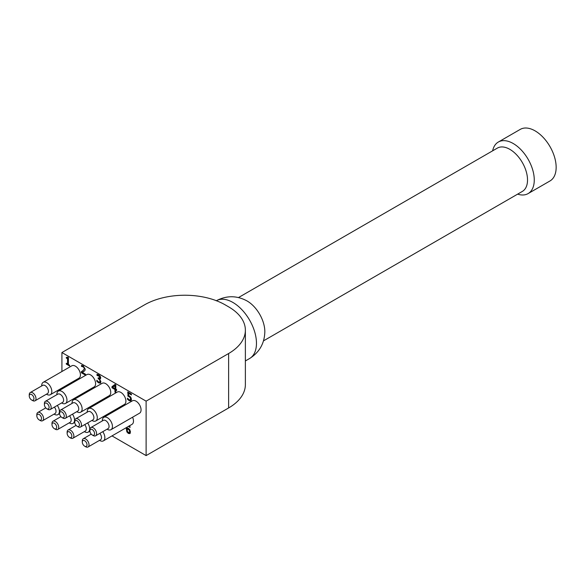 <?xml version="1.0" encoding="UTF-8"?>
<svg xmlns="http://www.w3.org/2000/svg" width="585" height="585" viewBox="0 0 585 585"><rect width="100%" height="100%" fill="white"/><g stroke="black" fill="none" stroke-linecap="round" stroke-linejoin="round"><path stroke-width="0.88" d="M517.637 194.14A29.769 17.184 -120 0 0 528.101 193.598A29.769 17.184 -120 0 0 532.664 169.745A29.769 17.184 -120 0 0 513.213 143.515A29.769 17.184 -120 0 0 498.332 142.038A29.769 17.184 -120 0 0 492.636 150.828M263.477 340.88L522.346 191.419A25.009 14.435 -120 0 0 526.178 171.383A25.009 14.435 -120 0 0 509.849 149.351A25.009 14.435 -120 0 0 497.345 148.107L238.475 297.568M528.101 193.598L549.988 180.962A29.769 17.184 -120 0 0 554.551 157.109A29.769 17.184 -120 0 0 535.107 130.879A29.769 17.184 -120 0 0 520.219 129.402L498.332 142.038M40.197 420.498L39.188 419.913A3.334 1.923 60 0 1 36.826 415.833A3.334 1.923 60 0 1 39.188 414.472A3.334 1.923 60 0 1 41.542 418.553A3.334 1.923 60 0 1 39.188 419.913L40.197 420.498A4.76 2.749 -120 0 0 42.581 420.739A4.76 2.749 -120 0 0 42.581 415.233A4.76 2.749 -120 0 0 37.813 412.483A4.76 2.749 -120 0 0 36.826 414.67L36.826 415.833M54.405 407.101A4.76 2.749 60 0 1 55.041 413.544L42.581 420.739M32.621 400.571L31.605 399.986A3.334 1.923 60 0 1 29.25 395.906A3.334 1.923 60 0 1 31.605 394.539A3.334 1.923 60 0 1 33.967 398.626A3.334 1.923 60 0 1 31.605 399.986L32.621 400.571A4.76 2.749 -120 0 0 34.998 400.805A4.76 2.749 -120 0 0 34.998 395.306A4.76 2.749 -120 0 0 30.237 392.557A4.76 2.749 -120 0 0 29.25 394.736L29.25 395.906M30.237 392.557L42.698 385.361A4.76 2.749 60 0 1 47.458 388.111A4.76 2.749 60 0 1 47.458 393.61L34.998 400.805M47.773 409.317L46.763 408.74A3.334 1.923 60 0 1 44.409 404.652A3.334 1.923 60 0 1 46.763 403.292A3.334 1.923 60 0 1 49.118 407.372A3.334 1.923 60 0 1 46.763 408.74L47.773 409.317A4.76 2.749 -120 0 0 50.156 409.558A4.76 2.749 -120 0 0 50.156 404.052A4.76 2.749 -120 0 0 45.389 401.303A4.76 2.749 -120 0 0 44.409 403.489L44.409 404.652M45.389 401.303L57.856 394.115A4.76 2.749 60 0 1 62.617 396.864A4.76 2.749 60 0 1 62.617 402.363L50.156 409.558M55.348 429.251L54.339 428.666A3.334 1.923 60 0 1 51.985 424.586A3.334 1.923 60 0 1 54.339 423.226A3.334 1.923 60 0 1 56.701 427.306A3.334 1.923 60 0 1 54.339 428.666L55.348 429.251A4.76 2.749 -120 0 0 57.732 429.485A4.76 2.749 -120 0 0 57.732 423.986A4.76 2.749 -120 0 0 52.972 421.237A4.76 2.749 -120 0 0 51.985 423.416L51.985 424.586M69.556 415.855A4.76 2.749 60 0 1 70.193 422.29L57.732 429.485M70.507 437.997L69.498 437.419A3.334 1.923 60 0 1 67.136 433.331A3.334 1.923 60 0 1 69.498 431.971A3.334 1.923 60 0 1 71.853 436.052A3.334 1.923 60 0 1 69.498 437.419L70.507 437.997A4.76 2.749 -120 0 0 72.891 438.238A4.76 2.749 -120 0 0 72.891 432.739A4.76 2.749 -120 0 0 68.123 429.99A4.76 2.749 -120 0 0 67.136 432.169L67.136 433.331M84.715 424.6A4.76 2.749 60 0 1 85.351 431.043L72.891 438.238M62.931 418.07L61.915 417.485A3.334 1.923 60 0 1 59.56 413.405A3.334 1.923 60 0 1 61.915 412.045A3.334 1.923 60 0 1 64.277 416.125A3.334 1.923 60 0 1 61.915 417.485L62.931 418.07A4.76 2.749 -120 0 0 65.308 418.304A4.76 2.749 -120 0 0 65.308 412.805A4.76 2.749 -120 0 0 60.547 410.056A4.76 2.749 -120 0 0 59.56 412.235L59.56 413.405M60.547 410.056L73.008 402.86A4.76 2.749 60 0 1 77.768 405.61A4.76 2.749 60 0 1 77.768 411.109L65.308 418.304M78.083 426.816L77.074 426.238A3.334 1.923 60 0 1 74.719 422.151A3.334 1.923 60 0 1 77.074 420.791A3.334 1.923 60 0 1 79.428 424.878A3.334 1.923 60 0 1 77.074 426.238L78.083 426.816A4.76 2.749 -120 0 0 80.467 427.057A4.76 2.749 -120 0 0 80.467 421.558A4.76 2.749 -120 0 0 75.706 418.809A4.76 2.749 -120 0 0 74.719 420.988L74.719 422.151M75.706 418.809L88.167 411.613A4.76 2.749 60 0 1 92.927 414.363A4.76 2.749 60 0 1 92.927 419.862L80.467 427.057M85.659 446.75L84.65 446.165A3.334 1.923 60 0 1 82.295 442.084A3.334 1.923 60 0 1 84.65 440.724A3.334 1.923 60 0 1 87.011 444.805A3.334 1.923 60 0 1 84.65 446.165L85.659 446.75A4.76 2.749 -120 0 0 88.043 446.984A4.76 2.749 -120 0 0 88.043 441.485A4.76 2.749 -120 0 0 83.282 438.735A4.76 2.749 -120 0 0 82.295 440.914L82.295 442.084M99.874 433.353A4.76 2.749 60 0 1 100.503 439.788L88.043 446.984M93.242 435.569L92.233 434.984A3.334 1.923 60 0 1 89.871 430.904A3.334 1.923 60 0 1 92.233 429.544A3.334 1.923 60 0 1 94.587 433.624A3.334 1.923 60 0 1 92.233 434.984L93.242 435.569A4.76 2.749 -120 0 0 95.618 435.803A4.76 2.749 -120 0 0 95.618 430.304A4.76 2.749 -120 0 0 90.858 427.555A4.76 2.749 -120 0 0 89.871 429.734L89.871 430.904M90.858 427.555L103.318 420.359A4.76 2.749 60 0 1 108.079 423.109A4.76 2.749 60 0 1 108.079 428.608L95.618 435.803M46.763 394.348L46.763 394.348A7.144 4.124 -120 0 0 50.332 394.699A7.144 4.124 -120 0 0 50.332 386.451A7.144 4.124 -120 0 0 43.188 382.327A7.144 4.124 -120 0 0 41.71 385.595L41.71 385.932M43.188 382.327L71.816 365.8A7.144 4.124 60 0 1 78.96 369.925A7.144 4.124 60 0 1 78.96 378.173L50.332 394.699M54.339 414.275L54.339 414.275A7.144 4.124 -120 0 0 57.915 414.633A7.144 4.124 -120 0 0 57.301 405.427M87.106 390.97A7.144 4.124 60 0 1 87.436 391.782M84.65 431.781L84.65 431.781A7.144 4.124 -120 0 0 88.225 432.132A7.144 4.124 -120 0 0 87.611 422.926M117.424 408.469A7.144 4.124 60 0 1 117.746 409.281M69.498 423.028L69.498 423.028A7.144 4.124 -120 0 0 73.066 423.379A7.144 4.124 -120 0 0 72.46 414.18M102.265 399.716A7.144 4.124 60 0 1 102.594 400.528M61.915 403.094L61.915 403.094A7.144 4.124 -120 0 0 65.491 403.453A7.144 4.124 -120 0 0 65.491 395.204A7.144 4.124 -120 0 0 58.346 391.08A7.144 4.124 -120 0 0 56.869 394.348L56.869 394.678M58.346 391.08L86.975 374.546A7.144 4.124 60 0 1 94.119 378.671A7.144 4.124 60 0 1 94.119 386.926L65.491 403.453M77.074 411.847L77.074 411.847A7.144 4.124 -120 0 0 80.65 412.198A7.144 4.124 -120 0 0 80.65 403.95A7.144 4.124 -120 0 0 73.505 399.826A7.144 4.124 -120 0 0 72.021 403.094L72.021 403.431M73.505 399.826L102.126 383.299A7.144 4.124 60 0 1 109.271 387.424A7.144 4.124 60 0 1 109.271 395.672L80.65 412.198M92.233 420.6L92.233 420.6A7.144 4.124 -120 0 0 95.801 420.951A7.144 4.124 -120 0 0 95.801 412.703A7.144 4.124 -120 0 0 88.657 408.579A7.144 4.124 -120 0 0 87.18 411.847L87.18 412.184M88.657 408.579L117.285 392.052A7.144 4.124 60 0 1 124.429 396.177A7.144 4.124 60 0 1 124.429 404.425L95.801 420.951M99.808 440.527L99.808 440.527A7.144 4.124 -120 0 0 103.377 440.878A7.144 4.124 -120 0 0 102.77 431.679M132.576 417.222A7.144 4.124 60 0 1 132.005 424.352L103.377 440.878M107.384 429.346L107.384 429.346A7.144 4.124 -120 0 0 110.96 429.697A7.144 4.124 -120 0 0 110.96 421.449A7.144 4.124 -120 0 0 103.816 417.324A7.144 4.124 -120 0 0 102.331 420.6L102.331 420.929M103.816 417.324L132.437 400.798A7.144 4.124 60 0 1 139.581 404.922A7.144 4.124 60 0 1 139.581 413.171L110.96 429.697M114.952 388.652L115.289 385.42L112.686 387.35L114.952 388.652L114.952 385.617M116.62 390.071L115.815 389.998L115.815 392.667L114.952 392.169L114.952 389.493L111.976 387.775L111.976 386.678L114.989 384.411L115.815 384.886L115.815 389.157L116.62 389.617L116.62 390.458L115.815 389.998M115.815 392.279L115.289 391.972L115.289 389.296L112.313 387.584L112.313 386.488L115.033 384.433M129.139 425.814L129.907 426.363L129.907 427.364L128.451 426.406M130.192 433.39L128.685 433.251L127.201 431.686L126.492 427.54M127.201 431.686L126.865 431.884L126.155 427.73M127.252 427.101L127.047 428.11L128.451 428.374L129.753 429.587L130.484 431.993L129.855 433.587L128.349 433.448L126.865 431.884M129.57 431.511L129.109 429.887L127.047 428.856L127.515 431.672L129.175 432.703L129.907 431.313L129.446 429.697L129.109 429.887M129.446 429.697L128.583 428.929L127.047 428.856M130.199 427.152L128.788 426.209M129.329 432.571L129.907 431.313M100.649 382.919L98.989 382.678L96.81 381.332L96.81 380.235L98.594 381.947L99.618 382.1L99.991 381.098L99.582 379.738L98.185 378.656L98.185 377.793L99.574 378.159L99.501 376.404L96.993 375.394L96.993 374.298L98.755 374.831L100.174 376.089L100.774 377.873L100.32 378.853L99.53 378.97L100.905 381.705L100.284 383.131M97.147 381.142L97.147 380.623M100.313 383.116L98.653 382.875L96.81 381.332M100.481 378.729L99.53 378.897M99.721 378.027L100.196 377.259L99.838 376.206L98.053 375.182L96.993 375.394M97.337 375.204L97.337 374.32M99.896 381.939L100.327 380.908L99.918 379.548L98.185 378.656M98.521 378.458L98.521 377.983M82.522 371.022L84.664 368.521L83.509 366.554L81.512 366.466L81.512 365.362L83.238 365.888L85.242 369.186L84.891 370.539L83.443 371.694M81.849 366.276L81.849 365.398M81.893 366.305L81.512 366.466M82.551 366.254L81.556 366.495M85.52 374.758L81.366 372.755L81.366 371.65L82.997 370.714L84.328 368.711L83.991 367.541L82.214 366.444M81.703 372.557L81.703 371.475M83.604 371.599L82.214 372.338L85.52 374.246L85.52 375.153L81.366 372.755M83.991 371.351L82.214 372.338M131.201 400.71L129.548 400.513L127.786 398.531M131.42 394.568L128.598 393.325L128.598 395.401L130.769 397.098L131.464 399.372L130.821 400.93M130.418 399.782L130.879 398.641L130.499 397.303L128.064 395.723L128.064 392.104M128.064 395.723L127.727 391.913L131.42 394.049L131.42 394.963L128.598 393.325M130.864 400.9L129.212 400.71L127.45 399.248L127.45 398.151L129.226 399.818L130.199 399.906L130.543 398.838L130.162 397.493L127.727 395.921M67.604 357.537L67.984 357.245M66.317 357.369L68.408 357.493L68.408 364.499L69.608 365.194L69.608 365.983L66.317 364.089L66.317 363.292L67.538 364.002L67.538 358.788L66.317 358.078L66.317 357.369M67.801 357.493L67.465 357.691L67.714 357.091M67.538 364.002L67.875 358.59L66.317 358.078M69.608 365.596L66.317 364.089M66.653 363.892L66.653 363.49M61.915 352.543L144.429 304.902A57.154 33.001 180 0 1 225.262 304.902L228.625 306.847A57.154 33.001 180 0 1 245.371 330.181A57.154 33.001 180 0 1 228.625 353.515L146.118 401.149L61.915 352.543L61.915 371.512M61.915 388.016L61.915 389.018M112.006 435.905L146.118 455.598L228.625 407.957A57.154 33.001 0 0 0 245.371 384.623L245.371 330.181M146.118 401.149L146.118 455.598M216.362 300.712A33.338 19.246 60 0 1 249.634 320.17A33.338 19.246 60 0 1 249.561 358.539C259.447 352.294 264.537 343.351 264.829 331.71A25.009 14.435 -120 0 0 247.089 300.975C236.867 295.418 226.57 295.352 216.216 300.792M228.625 353.515L228.625 407.957M45.762 407.899L37.813 412.483M60.913 416.652L52.972 421.237M76.072 425.397L68.123 429.99M91.223 434.15L83.282 438.735M59.575 413.675L57.915 414.633M89.885 431.174L88.225 432.132M74.726 422.421L73.066 423.379M245.371 360.96L249.561 358.539"/></g></svg>
